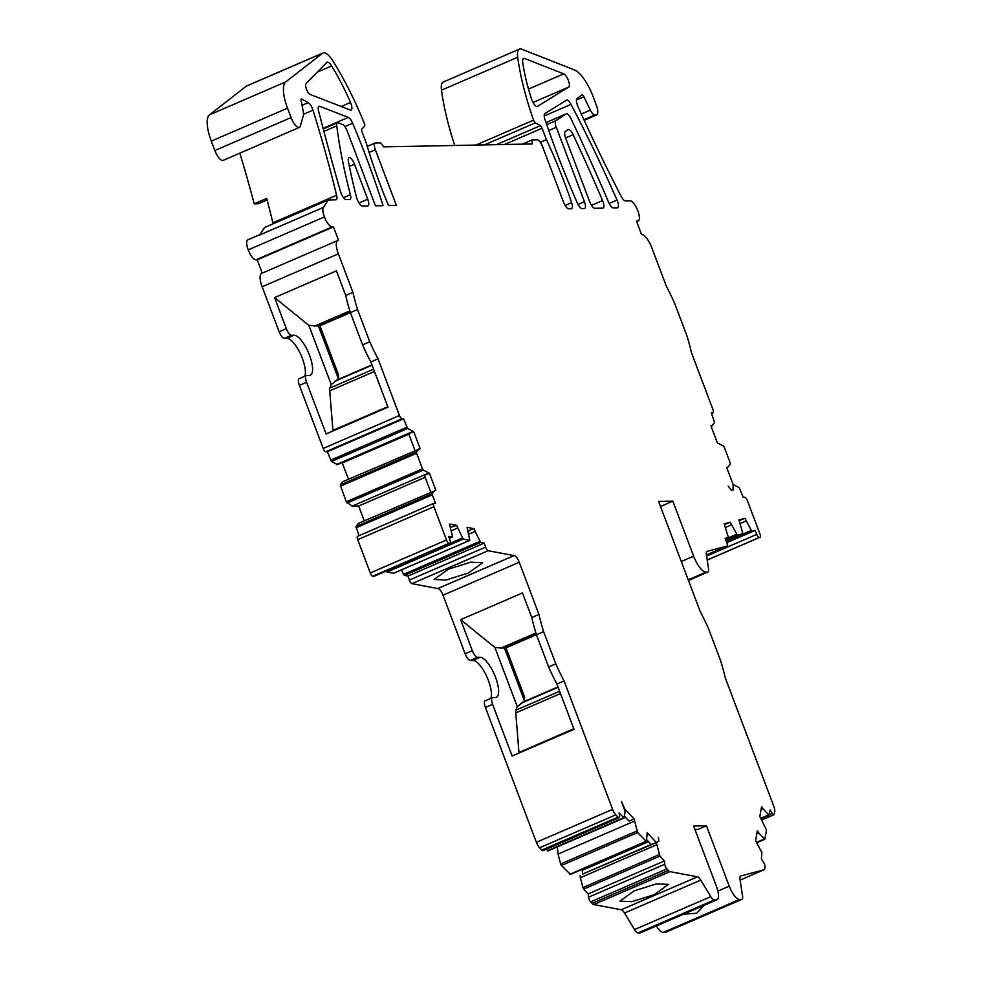 <?xml version="1.0" encoding="UTF-8"?>
<svg xmlns="http://www.w3.org/2000/svg" width="982" height="982" viewBox="0 0 982 982"><rect width="100%" height="100%" fill="white"/><g stroke="black" fill="none" stroke-linecap="round" stroke-linejoin="round"><path stroke-width="1.47" d="M522.301 144.158L532.121 139.91L532.084 143.973L383.717 146.858L380.623 142.856L375.406 142.967A7.23 2.443 66.6 0 0 375.075 143.028A7.23 2.443 66.6 0 0 375.333 149.718L396.372 205.398L388.516 205.557A216.936 73.22 -113.4 0 1 374.928 170.009A216.936 73.22 -113.4 0 1 366.311 143.139L362.002 131.735A2.897 0.982 66.6 0 1 361.793 129.145L364.617 126.175A2.897 0.982 66.6 0 0 364.334 123.413A144.624 48.818 66.6 0 0 332.812 60.835A18.805 6.346 66.6 0 0 323.078 52.918A18.805 6.346 66.6 0 0 322.599 53.212L285.774 81.862A28.92 9.759 66.6 0 0 287.53 108.18L291.089 117.57A10.851 3.658 66.6 0 0 298.798 127.562A10.851 3.658 66.6 0 0 299.301 127.451A10.851 3.658 66.6 0 0 300.259 126.175L303.303 115.766A10.851 3.658 66.6 0 0 303.205 111.273L301.106 100.545A2.897 0.982 66.6 0 1 301.339 98.998A2.897 0.982 66.6 0 1 301.793 99.072L308.25 102.631A7.23 2.443 66.6 0 1 308.581 102.84A7.23 2.443 66.6 0 1 312.988 110.18L303.512 114.268M348.303 117.41A7.23 2.443 66.6 0 1 352.636 123.241A340.275 114.857 -113.4 0 1 383.066 205.655L375.468 205.803L347.223 131.06A7.23 2.443 66.6 0 0 342.595 124.505L338.299 122.836A7.23 2.443 66.6 0 0 337.452 122.811A7.23 2.443 66.6 0 0 336.752 125.856A289.248 97.635 66.6 0 0 344.584 170.598A289.248 97.635 66.6 0 0 350.378 194.718A7.23 2.443 66.6 0 1 350.022 199.481A7.23 2.443 66.6 0 1 349.69 199.555L346.13 199.616A7.23 2.443 66.6 0 1 340.484 191.478A1093.531 369.109 66.6 0 1 334.604 170.782A1093.531 369.109 66.6 0 1 318.598 110.991A7.23 2.443 66.6 0 1 318.99 106.326A7.23 2.443 66.6 0 1 319.837 106.363L348.303 117.41L323.078 128.311M267.104 199.947L258.364 203.728L254.203 203.814A578.496 195.271 66.6 0 0 239.841 153.155M323.078 52.918L246.85 85.864A18.805 6.346 66.6 0 0 246.372 86.146L209.547 114.808A28.92 9.759 66.6 0 0 211.302 141.126L214.849 150.516A10.851 3.658 66.6 0 0 223.074 160.397L299.301 127.451M328.27 199.972L264.539 227.505L259.665 235.005L323.397 207.46L328.27 199.972L335.844 199.825A7.23 2.443 66.6 0 0 336.175 199.751A7.23 2.443 66.6 0 0 336.605 195.258A578.496 195.271 66.6 0 0 312.988 110.18M323.397 207.46A10.851 3.658 66.6 0 0 324.416 216.936A10.851 3.658 66.6 0 0 332.137 226.928L333.45 226.891L338.52 240.308A14.46 4.885 66.6 0 0 337.845 240.455A14.46 4.885 66.6 0 0 338.36 253.835L352.919 292.354A101.232 34.174 66.6 0 0 357.571 309.539L369.735 341.748A101.232 34.174 66.6 0 0 378.045 358.86L399.453 415.496A3.621 1.215 66.6 0 0 402.019 418.823L403.59 418.798L407.628 428.52L413.692 431.601L420.161 448.713L342.878 481.671L340.263 484.936L346.265 501.777L352.133 506.16L358.663 506.025L364.248 520.816M340.386 486.213L416.613 453.279L416.503 451.99L419.118 448.737M416.613 453.279L422.493 468.831L423.34 470.108L429.404 473.201L435.873 490.3L358.602 523.259L355.987 526.524L359.068 535.669M356.098 527.8L432.338 494.867L432.215 493.578L434.83 490.325M432.338 494.867L435.529 503.312L433.958 503.349A3.621 1.215 66.6 0 0 433.798 503.385A3.621 1.215 66.6 0 0 433.921 506.724L446.491 539.99A3.621 1.215 66.6 0 0 448.946 543.316L449.768 543.463A3.621 1.215 66.6 0 0 450.051 543.439A3.621 1.215 66.6 0 0 450.026 540.395L448.651 536.381L452.199 537.056L452.42 536.233L449.486 524.032L456.691 525.395L450.542 527.334M386.098 571.082L386.933 572.064L463.16 539.118L456.691 525.395M463.16 539.118L469.826 540.358L466.99 527.346L474.183 528.709L475.104 531.385L468.782 534.11M479.805 541.413L403.577 574.347L404.424 575.378L480.664 542.432L475.104 531.385M480.664 542.432L484.224 543.107L407.984 576.041L404.424 575.378M514.089 555.603L437.862 588.549A7.23 2.443 66.6 0 1 443.005 595.202L519.245 562.269A7.23 2.443 66.6 0 0 514.089 555.603L488.152 550.73A3.621 1.215 66.6 0 1 485.599 547.121L484.224 543.107M519.245 562.269L538.958 614.437A101.232 34.174 66.6 0 0 543.611 631.635L555.775 663.832A101.232 34.174 66.6 0 0 564.085 680.956L612.608 809.364A7.23 2.443 66.6 0 0 615.8 814.839L617.997 817.159A3.621 1.215 66.6 0 0 619.139 817.711A3.621 1.215 66.6 0 0 619.495 816.3L619.151 812.986L624.135 818.006L625.141 811.476L621.471 801.545L624.883 809.18L634.077 818.914L629.069 821.062L624.491 816.214M636.864 831.054L560.624 864L561.397 865.486L637.625 832.552L634.077 818.914M637.625 832.552L646.414 841.599L647.187 832.797L656.32 842.482L658.812 841.058L658.419 837.351L658.848 841.144L658.075 841.488M659.143 854.659L582.915 887.593L583.676 889.078L659.904 856.144L656.357 842.568L658.848 841.144M659.904 856.144L664.433 860.944L588.206 893.878L583.676 889.078M664.777 864.258L588.549 897.192A3.621 1.215 66.6 0 0 590.636 901.857L666.864 868.923A3.621 1.215 66.6 0 1 664.777 864.258L664.433 860.944M666.864 868.923L668.325 870.469A7.23 2.443 66.6 0 0 670.043 871.635L697.453 876.816A7.23 2.443 66.6 0 1 700.743 880.105L710.759 896.652A7.23 2.443 66.6 0 0 714.282 899.966L716.295 899.917A14.46 4.885 66.6 0 0 716.958 899.782A14.46 4.885 66.6 0 0 716.455 886.402L693.636 826.034L706.439 825.776L729.245 886.157A14.46 4.885 66.6 0 0 739.544 899.463L741.557 899.426A7.23 2.443 66.6 0 0 741.889 899.365A7.23 2.443 66.6 0 0 742.552 896.026L739.998 879.344A7.23 2.443 66.6 0 1 740.661 876.005A7.23 2.443 66.6 0 1 740.784 875.969L763.898 869.807A7.23 2.443 66.6 0 0 764.008 869.757A7.23 2.443 66.6 0 0 764.72 868.591L764.99 867.008A3.621 1.215 66.6 0 0 763.554 862.331L761.406 859.054L761.909 852.658L755.575 840.629L757.331 830.711L758.755 832.908L756.791 833.755M756.926 842.691L764.794 839.291L758.755 832.908M764.794 839.291L766.525 830.036L759.822 816.521L761.578 806.603L763.002 808.787L761.038 809.634M761.173 818.583L769.041 815.183L763.002 808.787M769.041 815.183L770.048 810.052L772.196 813.329A3.621 1.215 66.6 0 0 773.963 814.704A3.621 1.215 66.6 0 0 774.319 814.115L774.737 811.746A7.23 2.443 66.6 0 0 773.779 806.234L725.256 677.813A101.232 34.174 66.6 0 0 720.604 660.628L708.427 628.431A101.232 34.174 66.6 0 0 700.117 611.307L658.603 501.446L672.842 501.164L660.518 506.491M688.222 579.822L705.984 572.15A17.357 5.855 66.6 0 1 693.623 556.168L672.842 501.164M705.984 572.15L707.543 572.113A7.23 2.443 66.6 0 0 707.875 572.052A7.23 2.443 66.6 0 0 708.538 568.713L706.402 554.72A7.23 2.443 66.6 0 1 707.065 551.393A7.23 2.443 66.6 0 1 707.187 551.356L726.938 546.078A3.621 1.215 66.6 0 0 726.987 546.066A3.621 1.215 66.6 0 0 726.754 542.432L725.097 538.418L728.116 537.608L728.165 536.577L724.176 523.836L730.252 522.215L724.483 524.584M707.212 559.961L759.319 537.449A3.621 1.215 66.6 0 1 756.754 534.417L755.097 530.415L752.102 531.213L751.267 530.415L745.007 518.287L738.943 519.895L742.883 533.668L726.128 540.91L742.883 533.668L737.335 535.153L730.252 522.215M759.319 537.449L760.007 537.264A3.621 1.215 66.6 0 0 760.068 537.24A3.621 1.215 66.6 0 0 759.933 533.889L747.363 500.624A3.621 1.215 66.6 0 0 744.798 497.297L743.227 497.334L739.188 487.612L733.124 484.519L733.063 490.092L731.295 490.128L728.202 486.139L731.283 490.104L733.051 490.067L733.112 484.494L726.655 467.407L727.699 467.395L726.803 467.788M711.508 413.397L713.018 412.747A3.621 1.215 66.6 0 1 712.858 412.771L711.287 412.808L714.601 422.542L711.987 425.807L710.943 425.82L717.4 442.931L723.476 446.024L724.311 447.289L730.191 462.853L730.313 464.13L727.699 467.395M713.018 412.747A3.621 1.215 66.6 0 0 712.895 409.396L691.5 352.771A101.232 34.174 66.6 0 0 686.835 335.574L674.671 303.377A101.232 34.174 66.6 0 0 666.361 286.253L651.803 247.734A14.46 4.885 66.6 0 0 641.516 234.416L636.446 220.999L637.748 220.975A10.851 3.658 66.6 0 0 638.251 220.876A10.851 3.658 66.6 0 0 637.858 210.835A10.851 3.658 66.6 0 0 630.137 200.856L625.436 200.942A7.23 2.443 66.6 0 1 621.299 196.547A578.496 195.271 66.6 0 1 605.612 165.516A578.496 195.271 66.6 0 1 577.907 106.375A7.23 2.443 66.6 0 1 577.011 98.654L581.945 94.91A2.897 0.982 66.6 0 1 582.019 94.873A2.897 0.982 66.6 0 1 583.909 96.813L590.342 110.119A7.23 2.443 66.6 0 0 594.736 115.041L596.135 115.017A10.851 3.658 66.6 0 0 596.626 114.919A10.851 3.658 66.6 0 0 596.246 104.878L592.956 96.162A28.92 9.759 66.6 0 0 574.482 69.955L521.749 49.198A18.805 6.346 66.6 0 0 519.503 49.1A18.805 6.346 66.6 0 0 517.71 57.238A144.624 48.818 66.6 0 0 533.594 120.123A2.897 0.982 66.6 0 0 535.386 122.848L540.395 125.671A2.897 0.982 66.6 0 1 542.125 128.237L546.446 139.64A216.936 73.22 66.6 0 1 571.622 202.685L565.141 205.484M532.121 139.91L537.35 139.812A7.23 2.443 66.6 0 1 542.494 146.465L563.533 202.145A7.23 2.443 66.6 0 0 568.688 208.81L571.291 208.749A7.23 2.443 66.6 0 0 571.634 208.687A7.23 2.443 66.6 0 0 571.622 202.685M305.979 83.777L326.76 62.455A8.678 2.934 66.6 0 1 327.092 62.21A8.678 2.934 66.6 0 1 331.634 65.941A101.232 34.174 66.6 0 1 350.513 102.496A7.23 2.443 66.6 0 1 351.126 110.058A7.23 2.443 66.6 0 1 350.267 110.021L310.214 94.468A5.929 2.001 66.6 0 1 306.519 89.35A5.929 2.001 66.6 0 1 305.979 83.777M584.351 208.503A7.23 2.443 66.6 0 0 584.683 208.43A7.23 2.443 66.6 0 0 584.437 201.74L556.291 127.279A7.23 2.443 66.6 0 1 555.91 120.663L566.135 113.9A7.23 2.443 66.6 0 1 566.27 113.826A7.23 2.443 66.6 0 1 571.058 118.785A723.133 244.088 66.6 0 1 592.711 165.762A723.133 244.088 66.6 0 1 608.521 202.071A7.23 2.443 66.6 0 0 613.345 207.939L617.359 207.853A7.23 2.443 66.6 0 0 617.69 207.791A7.23 2.443 66.6 0 0 617.027 200.083A518.324 174.956 66.6 0 0 571.021 104.387A7.23 2.443 66.6 0 0 566.602 100.164A7.23 2.443 66.6 0 0 566.491 100.213L544.875 113.581A7.23 2.443 66.6 0 0 544.973 119.485A340.275 114.857 66.6 0 0 577.293 202.93A7.23 2.443 66.6 0 0 582.019 208.54L584.351 208.503M594.797 208.294L602.825 208.135A7.23 2.443 66.6 0 0 603.157 208.074A7.23 2.443 66.6 0 0 602.567 200.561A708.66 239.203 66.6 0 0 588.439 168.168A708.66 239.203 66.6 0 0 573.132 134.681A7.23 2.443 66.6 0 0 568.283 129.587A7.23 2.443 66.6 0 0 568.161 129.661L565.288 131.563A7.23 2.443 66.6 0 0 565.681 138.18L589.654 201.641A7.23 2.443 66.6 0 0 594.797 208.294M367.636 205.962A7.23 2.443 66.6 0 0 367.968 205.889A7.23 2.443 66.6 0 0 367.71 199.199L354.477 164.178A7.23 2.443 66.6 0 0 349.003 157.599A7.23 2.443 66.6 0 0 348.414 161.392A274.788 92.75 66.6 0 0 351.323 175.545A274.788 92.75 66.6 0 0 356.576 197.456A7.23 2.443 66.6 0 0 362.346 206.06L367.636 205.962M568.713 87.042A7.23 2.443 66.6 0 0 568.357 80.414A7.23 2.443 66.6 0 0 563.729 73.859L524.56 58.441A8.678 2.934 66.6 0 0 523.516 58.392A8.678 2.934 66.6 0 0 522.706 62.222A101.232 34.174 66.6 0 0 531.52 98.998A7.23 2.443 66.6 0 0 537.314 106.449A7.23 2.443 66.6 0 0 537.424 106.4L568.713 87.042L533.017 102.472M273.082 223.81A7.23 2.443 66.6 0 0 272.873 222.791A578.496 195.271 66.6 0 0 266.699 198.413L254.203 203.814M259.923 234.6L247.808 239.841A10.851 3.658 66.6 0 0 247.169 240.406A10.851 3.658 66.6 0 0 248.188 249.882A10.851 3.658 66.6 0 0 255.909 259.862L257.21 259.837L262.231 273.131M333.45 226.891L257.21 259.837M337.845 240.455L261.617 273.389A14.46 4.885 66.6 0 0 262.133 286.769L279.109 331.72A7.23 2.443 66.6 0 0 284.264 338.373L291.445 335.267A7.23 2.443 66.6 0 1 286.302 328.614L279.109 331.72M352.919 292.354L345.725 295.459L336.433 270.86L274.579 297.583L286.302 328.614M357.571 309.539L350.39 312.644A101.232 34.174 -113.4 0 1 345.725 295.459M369.735 341.748L362.554 344.854L350.39 312.644L319.948 325.766L317.616 326.012L350.169 311.945M378.045 358.86L370.865 361.965A101.232 34.174 -113.4 0 1 362.554 344.854M370.865 361.965L387.964 407.211L326.098 433.946L306.58 382.28L299.387 385.386L323.213 448.443A3.621 1.215 66.6 0 0 325.791 451.769L327.362 451.732L331.4 461.454L337.464 464.547L408.696 433.762L415.018 450.505M403.59 418.798L327.362 451.732M412.649 431.626L336.421 464.572M413.692 431.601L408.696 433.762M428.361 473.214L352.133 506.16M429.404 473.201L424.408 475.362L430.73 492.092M357.73 536.282A3.621 1.215 66.6 0 0 357.558 536.319A3.621 1.215 66.6 0 0 357.693 539.67L433.921 506.724M446.491 539.99L370.263 572.936L357.693 539.67M370.263 572.936A3.621 1.215 66.6 0 0 372.718 576.25L448.946 543.316M449.768 543.463L372.718 576.25M457.6 528.071L451.278 530.808M386.933 572.064L393.672 573.218M474.183 528.709L468.046 530.648M469.187 530.869L468.181 531.299M403.577 574.347L401.478 569.879M485.599 547.121L409.371 580.055L407.984 576.041M409.371 580.055A3.621 1.215 66.6 0 0 411.924 583.664L488.152 550.73M437.862 588.549L411.924 583.664M513.967 555.616L437.739 588.549M538.958 614.437L531.765 617.543L522.473 592.944L460.619 619.679L472.342 650.698A7.23 2.443 66.6 0 0 477.485 657.351L480.1 657.302L472.907 660.407L470.304 660.456L477.485 657.351M443.005 595.202L465.149 653.803A7.23 2.443 66.6 0 0 470.304 660.456M543.611 631.635L536.43 634.74A101.232 34.174 -113.4 0 1 531.765 617.543M555.775 663.832L548.594 666.938L536.43 634.74M564.085 680.956L556.904 684.061A101.232 34.174 -113.4 0 1 548.594 666.938M556.904 684.061L574.004 729.295L512.138 756.03L492.62 704.364L485.427 707.47L536.381 842.311A7.23 2.443 66.6 0 0 539.572 847.785L541.757 850.093A3.621 1.215 66.6 0 0 542.911 850.658L619.139 817.711M546.09 849.283L548.054 850.682M634.311 821.173L558.083 854.119L557.322 846.877M560.624 864L558.083 854.119M561.397 865.486L570.333 874.275M656.32 842.482L651.324 844.643L646.77 839.819M648.55 841.697L582.228 870.359L581.847 869.5M651.164 844.471L582.608 874.09L582.228 870.359M656.357 842.568L582.608 874.09M656.59 844.778L580.362 877.712L580.129 875.502M582.915 887.593L580.362 877.712M588.549 897.192L588.206 893.878M590.636 901.857L592.097 903.403A7.23 2.443 66.6 0 0 593.815 904.569L670.043 871.635M710.759 896.652L634.532 929.586L624.515 913.039A7.23 2.443 66.6 0 0 621.213 909.749L593.815 904.569M634.532 929.586A7.23 2.443 66.6 0 0 638.054 932.9L714.282 899.966M716.295 899.917L640.068 932.863L638.054 932.9M640.068 932.863A14.46 4.885 66.6 0 0 640.73 932.716L716.958 899.782M706.439 825.776L698.006 829.422L694.949 829.483M656.357 925.965A14.46 4.885 66.6 0 0 663.316 932.409L739.544 899.463M683.619 914.193L696.582 913.26L704.401 905.208M741.557 899.426L665.317 932.372L663.316 932.409M665.317 932.372A7.23 2.443 66.6 0 0 665.649 932.299L741.889 899.365M731.344 524.891L725.538 527.408M739.25 520.644L745.007 518.287M746.111 520.951L740.293 523.467M740.011 520.435L739.286 520.755M755.097 530.415L726.827 542.629M711.987 425.807L711.078 426.188M454.764 145.471A144.624 48.818 -113.4 0 1 441.483 90.184A18.805 6.346 -113.4 0 1 443.275 82.034L519.503 49.1M540.333 142.28L546.446 139.64M299.473 378.622A7.23 2.443 66.6 0 0 299.129 378.696L306.323 375.59A7.23 2.443 66.6 0 1 306.654 375.517L309.269 375.468A21.69 7.328 66.6 0 0 310.263 375.259A21.69 7.328 66.6 0 0 308.962 353.815A21.69 7.328 66.6 0 0 294.06 335.218L291.445 335.267M304.837 376.229A21.69 7.328 66.6 0 0 300.283 353.52A21.69 7.328 66.6 0 0 286.867 338.324L284.264 338.373M306.323 375.59A7.23 2.443 66.6 0 0 306.58 382.28M299.129 378.696A7.23 2.443 66.6 0 0 299.387 385.386M342.08 462.547L348.536 479.228M408.856 434.204L342.374 462.927M425.145 477.301L358.663 506.025M485.513 700.706A7.23 2.443 66.6 0 0 485.169 700.78L492.363 697.674A7.23 2.443 66.6 0 1 492.694 697.601L495.309 697.551A21.69 7.328 66.6 0 0 496.303 697.343A21.69 7.328 66.6 0 0 495.002 675.898A21.69 7.328 66.6 0 0 480.1 657.302M490.877 698.312A21.69 7.328 66.6 0 0 486.323 675.604A21.69 7.328 66.6 0 0 472.907 660.407M492.363 697.674A7.23 2.443 66.6 0 0 492.62 704.364M485.169 700.78A7.23 2.443 66.6 0 0 485.427 707.47M274.579 297.583L308.864 325.386L317.616 326.012M332.996 430.963A7.23 2.443 66.6 0 0 332.923 430.386L329.731 390.811A7.23 2.443 66.6 0 1 329.817 388.099L331.216 384.551L308.864 325.386M460.619 619.679L494.903 647.482L503.656 648.095L536.209 634.028M519.036 753.047A7.23 2.443 66.6 0 0 518.962 752.47L515.771 712.895A7.23 2.443 66.6 0 1 515.857 710.195L517.256 706.635L494.903 647.482M332.923 430.386L387.767 406.695M374.461 371.478L329.731 390.811M331.216 384.551L337.513 379.776M319.948 325.766L338.557 375.001L338.36 379.334M338.508 379.064L318.377 325.791M518.962 752.47L573.807 728.779M560.501 693.574L515.771 712.895M517.256 706.635L523.553 701.86M536.418 634.703L505.988 647.85L524.597 697.097L524.413 701.43M524.548 701.148L504.429 647.887L503.656 648.095M505.988 647.85L504.429 647.887M448.295 569.204L470.759 562.158L482.641 562.735L468.414 573.009L445.951 580.043L434.069 579.466L448.295 569.204M634.176 890.858L656.639 883.812L668.509 884.389L654.294 894.663L631.831 901.697L619.949 901.12L634.176 890.858M352.636 123.241L344.866 126.592M318.426 106.964L319.837 106.363M214.849 150.516L291.089 117.57M211.302 141.126L287.53 108.18M285.774 81.862L209.547 114.808M246.372 86.146L322.599 53.212M358.958 202.979L367.71 199.199M272.873 222.791L336.605 195.258M248.188 249.882L324.416 216.936M255.909 259.862L332.137 226.928M262.133 286.769L338.36 253.835M399.453 415.496L323.213 448.443M325.791 451.769L402.019 418.823M406.781 427.244L330.553 460.19M331.4 461.454L407.628 428.52M416.503 451.99L340.263 484.936M422.493 468.831L346.265 501.777M347.112 503.042L423.34 470.108M432.215 493.578L355.987 526.524M452.199 537.056L449.314 538.308L452.321 537.044M462.301 538.099L450.21 543.328M469.703 540.358L393.475 573.304M465.149 653.803L472.342 650.698M612.608 809.364L536.381 842.311M539.572 847.785L615.8 814.839M617.997 817.159L541.757 850.093M623.68 817.773L547.453 850.719M645.96 841.378L569.732 874.311M668.325 870.469L592.097 903.403M621.213 909.749L697.453 876.816M624.515 913.039L700.743 880.105M729.245 886.157L717.891 891.067M740.121 880.081L763.898 869.807M764.303 839.045L756.692 842.335M768.562 814.937L760.94 818.227M772.196 813.329L769.237 814.606M693.623 556.168L681.299 561.495M707.543 572.113L688.431 580.374M726.987 546.066L706.439 554.94L726.938 546.078M728.092 537.62L725.268 538.836M736.5 534.355L725.403 539.155M725.808 540.137L737.335 535.153M751.267 530.415L726.25 541.217M726.655 542.211L752.102 531.213M756.754 534.417L706.61 556.082M760.007 537.264L707.224 560.071L760.068 537.24M712.858 412.771L711.496 413.361M637.748 220.975L636.618 221.466M596.135 115.017L584.13 120.197M517.71 57.238L441.483 90.184M533.594 120.123L475.877 145.066M535.386 122.848L484.372 144.894M496.438 144.661L540.395 125.671M542.125 128.237L504.466 144.501M369.122 152.406L375.333 149.718M317.346 72.103L331.634 65.941M341.22 106.51L350.513 102.496M578.067 204.489L584.437 201.74M571.021 104.387L544.224 115.974M617.027 200.083L609.171 203.47M566.27 113.826L546.017 122.578L566.135 113.9M546.716 124.64L555.91 120.663M548.754 130.545L556.291 127.279M323.888 131.404L336.752 125.856M343.528 197.677L350.378 194.718M565.595 137.946L573.132 134.681M591.495 205.348L602.567 200.561M349.396 166.375L354.477 164.178M528.5 89.092L563.729 73.859M522.841 59.178L524.56 58.441M294.06 335.218L286.867 338.324M349.85 310.889L314.424 326.196M535.89 632.985L500.464 648.292M329.817 388.099L373.59 369.183M372.08 365.181L334.653 381.36M515.857 710.195L559.63 691.279M558.12 687.277L520.693 703.443M583.922 119.718L594.736 115.041M583.909 96.813L576.434 100.041M581.332 114.01L590.342 110.119M301.793 99.072L301.069 99.378M302.039 105.307L308.25 102.631M357.558 536.319L433.798 503.385M373.823 576.385L450.051 543.439M393.586 573.292L469.826 540.358M547.907 850.94L624.135 818.006M570.186 874.545L646.414 841.599M740.121 880.093L764.008 869.757M761.872 819.933L773.963 814.704M688.456 580.436L707.875 572.052M725.268 538.848L728.116 537.608M636.655 221.564L638.251 220.876M596.626 114.919L584.18 120.295M367.28 146.404L375.075 143.028M323.238 128.949L337.452 122.811M336.605 380.095L371.945 364.825M522.645 702.191L557.985 686.921"/></g></svg>
